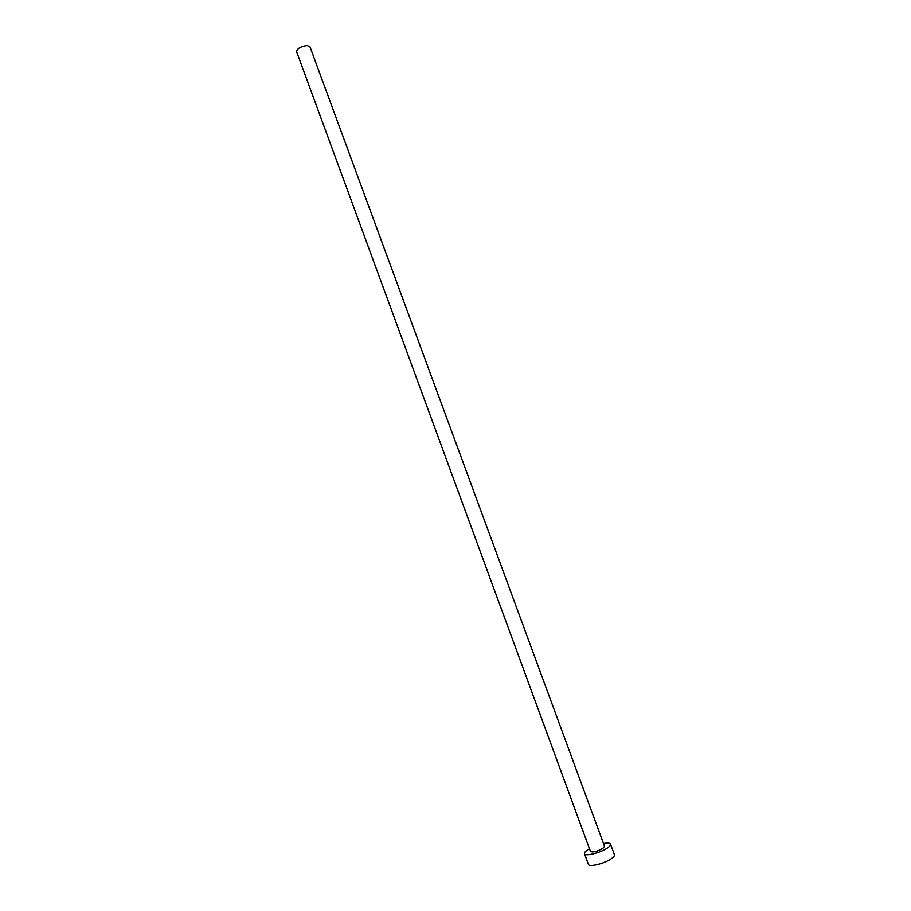<?xml version="1.0" encoding="UTF-8"?>
<svg xmlns="http://www.w3.org/2000/svg" width="911" height="911" viewBox="0 0 911 911"><rect width="100%" height="100%" fill="white"/><g stroke="black" fill="none" stroke-linecap="round" stroke-linejoin="round"><path stroke-width="1.37" d="M307.064 45.55L309.934 46.723L604.517 846.296L602.74 848.448C596.899 851.546 592.81 852.559 590.465 851.466L296.576 51.642C297.259 48.477 300.767 46.438 307.064 45.55M589.44 848.71L587.868 849.667C585.329 851.352 584.202 852.696 584.486 853.698C584.953 856.647 600.303 852.89 607.25 848.073C609.71 846.41 610.803 845.089 610.507 844.121C609.926 842.982 607.58 842.789 603.503 843.54M584.486 853.698L588.392 864.357C588.905 867.409 604.278 863.696 611.213 858.811C613.661 857.126 614.743 855.782 614.435 854.769L610.507 844.121"/></g></svg>
